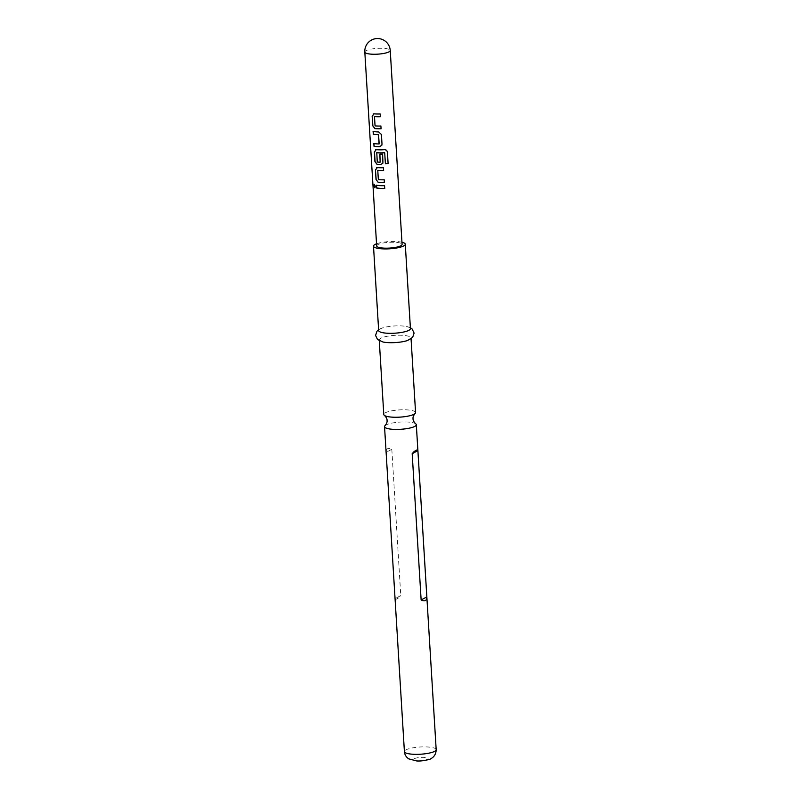 <?xml version="1.0" encoding="UTF-8"?>
<svg xmlns="http://www.w3.org/2000/svg" width="801" height="801" viewBox="0 0 801 801"><rect width="100%" height="100%" fill="white"/><g stroke="black" fill="none" stroke-linecap="round" stroke-linejoin="round"><path stroke-width="0.6" stroke-dasharray="4 3" d="M374.948 187.824L375.629 186.363L374.307 184.38M385.091 425.621A15.92 3.625 176.5 0 1 407.268 422.007A15.92 3.625 176.5 0 1 415.639 423.749M376.67 245.967A12.736 2.894 176.5 0 1 394.863 242.252A12.736 2.894 176.5 0 1 402.092 244.415M415.569 412.555A15.92 3.625 -3.5 0 0 406.528 409.852A15.92 3.625 -3.5 0 0 383.789 414.497M410.432 328.61A15.92 3.625 -3.5 0 0 406.598 326.518A15.92 3.625 -3.5 0 0 401.391 325.907A15.92 3.625 -3.5 0 0 382.217 328.01A15.92 3.625 -3.5 0 0 378.663 330.553M401.962 242.242A15.92 3.625 -3.5 0 0 396.225 241.522A15.92 3.625 -3.5 0 0 376.54 243.794M407.449 340.535A15.92 3.625 -3.5 0 0 411.013 337.982A15.92 3.625 -3.5 0 0 401.962 335.289A15.92 3.625 -3.5 0 0 379.233 339.934A15.92 3.625 -3.5 0 0 383.068 342.027M391.819 449.291L400.76 595.574L395.063 598.627L386.112 452.345L391.819 449.291C388.095 447.489 386.192 448.51 386.112 452.345M395.063 598.627L395.524 599.548L398.648 597.876L400.76 595.574M384.55 185.642L384.56 185.602A12.546 2.854 176.5 0 1 376.52 185.191M384.72 188.395L384.56 185.602M377.291 167.579L376.62 167.639M383.449 167.719L383.469 167.679A12.546 2.854 176.5 0 1 377.401 167.539M383.619 170.483L383.469 167.679M378.172 179.454L377.732 170.493M384.19 179.764L384.2 179.714A12.546 2.854 176.5 0 1 378.442 179.604M384.36 182.518L384.2 179.714M386.583 150.228L384.71 149.657M384.69 149.617A12.546 2.854 176.5 0 1 376.31 149.617L376.2 149.667M376.31 149.617L375.529 149.717M382.918 163.144L383.098 162.022M383.118 161.982L382.618 154.122M382.638 154.082A12.546 2.854 176.5 0 1 379.904 154.112L379.844 154.162M380.215 162.132A12.546 2.854 176.5 0 1 377.371 161.992L377.261 162.032M377.201 161.792L376.55 152.921M385.371 163.784L385.391 163.825A12.546 2.854 176.5 0 1 385.371 163.784L384.7 152.871M379.043 143.96L379.103 143.91A12.546 2.854 176.5 0 1 373.967 143.469M378.663 131.925L378.723 131.875A12.546 2.854 176.5 0 1 373.226 131.434M381.416 134.458L378.723 131.875M382.007 144.11L381.436 134.418M381.817 145.251L382.027 144.06M374.007 113.822L373.336 113.882M380.335 116.726L380.175 113.922A12.546 2.854 176.5 0 1 374.117 113.782M374.888 125.697L374.447 116.736M380.896 126.007L380.916 125.957A12.546 2.854 176.5 0 1 375.158 125.847M381.066 128.761L380.916 125.957M364.815 52.045A12.736 2.894 176.5 0 1 366.047 50.683A12.736 2.894 176.5 0 1 382.998 48.33A12.736 2.894 176.5 0 1 390.237 50.493M417.701 760.72A7.239 1.642 -3.5 0 0 427.334 759.378A7.239 1.642 -3.5 0 0 423.929 757.376A7.239 1.642 -3.5 0 0 414.297 758.717A7.239 1.642 -3.5 0 0 417.701 760.72M436.185 749.636A15.92 3.625 -3.5 0 0 427.143 746.943A15.92 3.625 -3.5 0 0 404.405 751.578M410.382 327.789L406.598 326.518M411.063 338.813L411.013 337.982M379.284 340.755L379.233 339.934M378.603 329.732L382.217 328.01M398.648 597.876L395.524 599.548M417.421 449.701L414.307 451.374"/><path stroke-width="1.2" d="M374.307 184.38L373.957 185.772L374.948 187.824M375.469 186.403L374.207 184.38L373.777 185.802L374.858 187.845L375.469 186.403M415.018 413.586C413.426 415.609 412.775 417.351 413.056 418.803C412.956 420.285 413.817 421.927 415.639 423.749A15.92 3.625 176.5 0 1 416.31 424.71A15.92 3.625 176.5 0 1 393.581 429.346A15.92 3.625 176.5 0 1 384.54 426.653A15.92 3.625 176.5 0 1 385.091 425.621C386.673 423.589 387.334 421.847 387.053 420.395C387.153 418.923 386.292 417.271 384.47 415.449A15.92 3.625 -3.5 0 0 392.84 417.191A15.92 3.625 -3.5 0 0 415.018 413.586A15.92 3.625 -3.5 0 0 415.569 412.555L411.063 338.813M374.007 113.822L372.155 116.125L372.735 125.777L374.908 128.621A12.736 2.894 176.5 0 0 376.61 128.741A12.736 2.894 176.5 0 0 381.066 128.761L380.896 126.007A12.736 2.894 176.5 0 1 376.44 125.987A12.736 2.894 176.5 0 1 375.058 125.897L374.488 116.616A12.736 2.894 176.5 0 0 375.869 116.706A12.736 2.894 176.5 0 0 380.335 116.726L380.165 113.962A12.736 2.894 176.5 0 1 375.699 113.952A12.736 2.894 176.5 0 1 374.007 113.822L373.266 113.902M373.256 134.228A12.736 2.894 176.5 0 0 376.971 134.628A12.736 2.894 176.5 0 0 378.472 134.678L379.043 143.96A12.736 2.894 176.5 0 1 377.531 143.91A12.736 2.894 176.5 0 1 373.827 143.509L373.997 146.263A12.736 2.894 176.5 0 0 377.702 146.663A12.736 2.894 176.5 0 0 379.574 146.723L381.817 145.251L382.007 144.11L381.416 134.458L378.663 131.925A12.736 2.894 176.5 0 1 376.8 131.865A12.736 2.894 176.5 0 1 373.086 131.474L373.396 134.188A12.546 2.854 176.5 0 0 378.533 134.628L379.203 143.88M387.444 151.96L388.095 163.494L387.444 151.96L386.583 150.228L384.71 149.657A12.736 2.894 176.5 0 1 377.892 149.787A12.736 2.894 176.5 0 1 376.2 149.667L375.459 149.747M388.155 163.534A12.736 2.894 176.5 0 1 385.391 163.825L384.72 152.921M376.31 149.617L374.478 151.93L375.068 161.572L377.211 164.415A12.546 2.854 176.5 0 0 380.725 164.595L382.908 163.164L382.618 154.122A12.736 2.894 176.5 0 1 379.844 154.162L380.155 162.182A12.736 2.894 176.5 0 1 378.653 162.132A12.736 2.894 176.5 0 1 377.261 162.032L376.8 152.711A12.546 2.854 176.5 0 0 384.51 152.701L384.52 152.751A12.736 2.894 176.5 0 1 378.082 152.851A12.736 2.894 176.5 0 1 376.7 152.751L376.63 152.761M379.904 154.162L380.155 162.182M380.665 164.636A12.736 2.894 176.5 0 1 378.803 164.585A12.736 2.894 176.5 0 1 377.101 164.455L374.928 161.612L374.337 151.96L376.2 149.667M377.291 167.579L375.439 169.882L376.029 179.534L378.192 182.378A12.736 2.894 176.5 0 0 379.894 182.508A12.736 2.894 176.5 0 0 384.36 182.518L384.19 179.764A12.736 2.894 176.5 0 1 379.724 179.744A12.736 2.894 176.5 0 1 378.342 179.654L377.772 170.373A12.736 2.894 176.5 0 0 379.163 170.463A12.736 2.894 176.5 0 0 383.619 170.483L383.449 167.719A12.736 2.894 176.5 0 1 378.993 167.709A12.736 2.894 176.5 0 1 377.291 167.579L376.55 167.659M376.55 187.985A12.736 2.894 176.5 0 0 380.255 188.385A12.736 2.894 176.5 0 0 384.72 188.395L384.55 185.642A12.736 2.894 176.5 0 1 380.085 185.632A12.736 2.894 176.5 0 1 376.38 185.231L376.68 187.945A12.546 2.854 176.5 0 0 384.71 188.355M402.092 244.415A12.736 2.894 176.5 0 1 383.909 248.13A12.736 2.894 176.5 0 1 376.67 245.967L364.815 52.045A12.736 2.894 176.5 0 0 372.054 54.208A12.736 2.894 176.5 0 0 388.996 51.855A12.736 2.894 176.5 0 0 390.237 50.493L402.092 244.415M374.337 116.776L374.588 116.566A12.546 2.854 176.5 0 0 380.325 116.676M379.284 340.755L383.789 414.497A15.92 3.625 -3.5 0 0 384.47 415.449M376.54 243.794A15.92 3.625 -3.5 0 0 373.496 246.157L378.663 330.553A15.92 3.625 -3.5 0 0 387.704 333.256A15.92 3.625 -3.5 0 0 410.432 328.61L405.276 244.215A15.92 3.625 -3.5 0 0 401.962 242.242M373.496 246.157A15.92 3.625 -3.5 0 0 382.538 248.861A15.92 3.625 -3.5 0 0 405.276 244.215M378.603 329.732L376.981 331.203L375.569 335.439L377.541 339.534L383.068 342.027A15.92 3.625 -3.5 0 0 388.275 342.628A15.92 3.625 -3.5 0 0 407.449 340.535L412.635 337.391L414.097 333.086L412.175 329.051L410.382 327.789M412.185 453.676L421.136 599.959L426.833 596.895L417.892 450.623L412.185 453.676L414.307 451.374L417.421 449.701L417.892 450.623M426.833 596.895C426.763 600.73 424.86 601.751 421.136 599.959M377.631 170.543L377.882 170.323A12.546 2.854 176.5 0 0 383.619 170.433M376.52 185.251L376.68 187.945M376.029 179.534L378.302 182.338A12.546 2.854 176.5 0 0 384.35 182.478M375.439 169.882L376.17 179.494M377.401 167.539L375.579 169.842M387.394 151.92L386.553 150.198M380.725 164.595L382.918 163.154M388.095 163.494A12.546 2.854 176.5 0 1 385.381 163.784M373.236 131.494L373.396 134.188M379.574 146.723L381.817 145.231M379.624 146.673A12.546 2.854 176.5 0 1 374.137 146.233L373.997 146.263M373.967 143.539L374.137 146.233M372.735 125.777L375.018 128.581A12.546 2.854 176.5 0 0 381.066 128.721M372.155 116.125L372.876 125.737M374.117 113.782L372.285 116.085M413.456 754.282A15.92 3.625 -3.5 0 0 436.185 749.636C436.054 755.824 431.919 758.157 431.148 758.467C431.339 759.518 419.003 761.671 416.74 760.95L408.83 758.887C406.157 757.145 404.685 754.712 404.405 751.578A15.92 3.625 -3.5 0 0 413.456 754.282M390.237 50.493A12.736 12.736 0 0 0 371.504 40.05A12.736 12.736 0 0 0 364.815 52.045M436.185 749.636L416.31 424.71M404.405 751.578L384.54 426.653"/></g></svg>
